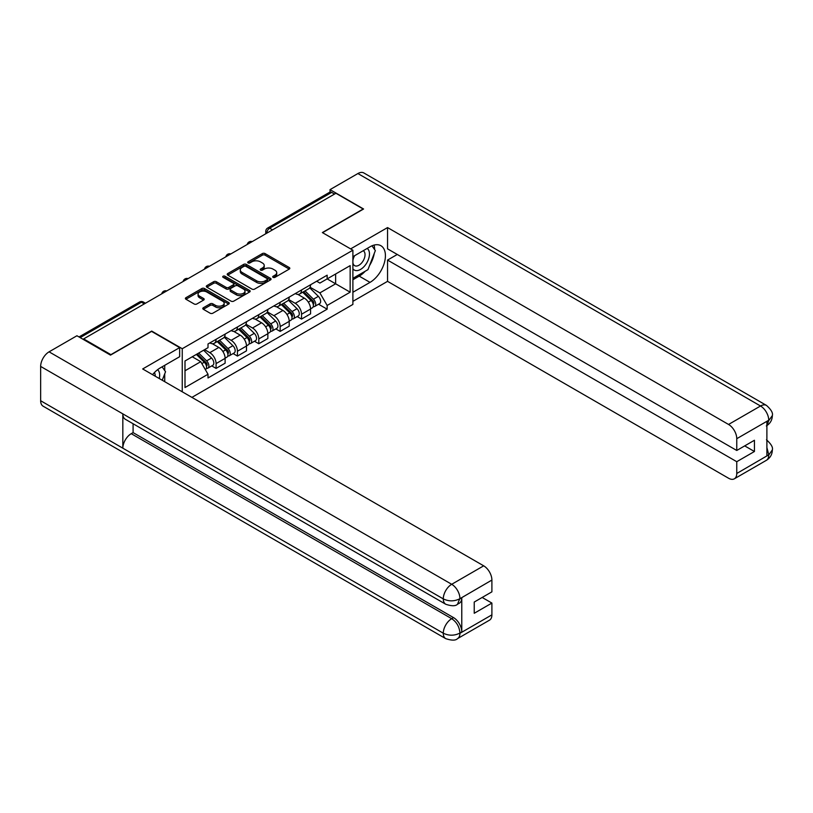 <?xml version="1.0" encoding="UTF-8"?>
<svg xmlns="http://www.w3.org/2000/svg" width="813" height="813" viewBox="0 0 813 813"><rect width="100%" height="100%" fill="white"/><g stroke="black" fill="none" stroke-linecap="round" stroke-linejoin="round"><path stroke-width="1.22" d="M273.087 277.335A1.331 0.772 0 0 0 274.977 277.335L289.255 269.093A1.9 1.098 0 0 0 289.814 268.32A1.9 1.098 0 0 0 289.255 267.538L265.058 253.575A1.9 1.098 0 0 0 262.375 253.575L248.087 261.816A1.331 0.772 0 0 0 247.701 262.365A1.331 0.772 0 0 0 248.087 262.904A1.331 0.772 0 0 0 249.967 262.904L251.817 261.837A6.087 3.516 0 0 1 260.424 261.837L262.436 263.006A6.087 3.516 0 0 1 264.225 265.485A6.087 3.516 0 0 1 262.436 267.965L260.587 269.032A1.331 0.772 0 0 0 260.201 269.581A1.331 0.772 0 0 0 260.587 270.119A1.331 0.772 0 0 0 262.467 270.119L264.316 269.052A6.087 3.516 0 0 1 272.924 269.052L274.936 270.221A6.087 3.516 0 0 1 276.725 272.701A6.087 3.516 0 0 1 274.936 275.19L273.087 276.257A1.331 0.772 0 0 0 272.701 276.796A1.331 0.772 0 0 0 273.087 277.335L273.087 276.257M203.362 307.741A1.9 1.098 0 0 0 202.803 308.523A1.9 1.098 0 0 0 203.362 309.296L210.15 313.218A1.9 1.098 0 0 0 212.833 313.218L228.697 304.052A1.9 1.098 0 0 0 229.256 303.279A1.9 1.098 0 0 0 228.697 302.507L204.5 288.534A1.9 1.098 0 0 0 201.817 288.534L185.953 297.69A1.9 1.098 0 0 0 185.394 298.473A1.9 1.098 0 0 0 185.953 299.245L194.155 303.981A1.9 1.098 0 0 0 196.837 303.981L203.626 300.058A1.9 1.098 0 0 0 204.185 299.286A1.9 1.098 0 0 0 203.626 298.503L199.561 296.156A5.081 2.937 0 0 1 198.067 294.082A5.081 2.937 0 0 1 201.207 291.369A5.081 2.937 0 0 1 206.756 292.009L222.681 301.206A5.081 2.937 0 0 1 224.175 303.279A5.081 2.937 0 0 1 221.034 305.993A5.081 2.937 0 0 1 215.486 305.353L212.833 303.828A1.9 1.098 0 0 0 210.15 303.828L203.362 307.741L203.362 309.296M182.254 348.716L151.716 331.084L110.903 354.641L83.648 338.909L335.911 193.27L363.167 209.002L322.355 232.569L352.893 250.201L182.254 348.716L182.254 391.805M251.949 289.082A1.9 1.098 0 0 0 254.642 289.082L270.505 279.916A1.9 1.098 0 0 0 271.064 279.144A1.9 1.098 0 0 0 270.505 278.371L246.309 264.398A1.9 1.098 0 0 0 243.615 264.398L227.752 273.554A1.9 1.098 0 0 0 227.203 274.337A1.9 1.098 0 0 0 227.752 275.109L251.949 289.082M223.646 277.629A1.331 0.772 0 0 1 224.998 277.812L224.998 276.237L249.601 290.434A1.9 1.098 0 0 1 250.16 291.217A1.9 1.098 0 0 1 249.601 291.989L233.738 301.145A1.9 1.098 0 0 1 231.055 301.145L206.858 287.172L213.646 283.29L213.646 281.704L206.858 285.627A1.9 1.098 0 0 0 206.299 286.4A1.9 1.098 0 0 0 206.858 287.172L206.858 285.627M213.646 283.29A1.9 1.098 0 0 1 216.329 283.29L216.329 281.704A1.9 1.098 0 0 0 213.646 281.704M216.329 281.704L226.146 287.375A1.9 1.098 0 0 0 228.829 287.375L233.331 284.774A1.9 1.098 0 0 0 233.89 283.991A1.9 1.098 0 0 0 233.331 283.219L223.118 277.324A1.331 0.772 0 0 1 222.732 276.776A1.331 0.772 0 0 1 223.555 276.064A1.331 0.772 0 0 1 224.998 276.237M191.909 397.384L352.893 304.438L352.893 250.201M83.648 338.909L83.648 339.621M272.507 229.876L269.631 228.219A3.872 2.236 60 0 0 267.69 228.026L329.732 192.203A3.872 2.236 60 0 1 331.663 192.396L269.631 228.219A3.872 2.236 120 0 0 266.888 232.955L266.888 233.118M334.539 194.063L331.663 192.396M301.542 289.967A8.913 5.142 60 0 1 299.692 293.971L308.737 288.747A8.913 5.142 -120 0 0 310.576 284.753M288.706 299.56L295.241 303.33A8.913 5.142 60 0 1 301.542 314.245L310.576 309.021A8.913 5.142 -120 0 0 304.275 298.107L297.812 294.377M310.576 309.021L310.576 313.848L301.542 319.062L297.202 316.562M299.692 293.971A8.913 5.142 60 0 1 295.312 293.564M301.542 314.245L301.542 319.062M280.17 302.304A8.913 5.142 60 0 1 278.331 306.298L287.365 301.084A8.913 5.142 -120 0 0 289.215 297.08M275.841 328.899L280.17 331.399L289.215 326.176L289.215 321.359A8.913 5.142 -120 0 0 282.914 310.444L276.44 306.714M278.331 306.298A8.913 5.142 60 0 1 273.94 305.901M267.345 311.897L273.879 315.668A8.913 5.142 60 0 1 280.17 326.572L280.17 331.399M258.808 314.641A8.913 5.142 60 0 1 256.969 318.635L266.003 313.422A8.913 5.142 -120 0 0 267.853 309.418M254.479 341.236L258.808 343.736L267.853 338.513L267.853 333.696A8.913 5.142 -120 0 0 261.552 322.781L255.079 319.042M256.969 318.635A8.913 5.142 60 0 1 252.579 318.239M245.983 324.235L252.508 327.995A8.913 5.142 60 0 1 258.808 338.909L258.808 343.736M237.447 326.968A8.913 5.142 60 0 1 235.597 330.972L244.642 325.749A8.913 5.142 -120 0 0 246.481 321.755M233.107 353.564L237.447 356.064L246.481 350.85L246.481 346.023A8.913 5.142 -120 0 0 240.181 335.119L233.717 331.379M235.597 330.972A8.913 5.142 60 0 1 231.217 330.566M224.622 336.562L231.146 340.332A8.913 5.142 60 0 1 237.447 351.246L237.447 356.064M216.085 339.306A8.913 5.142 60 0 1 214.236 343.31L223.28 338.086A8.913 5.142 -120 0 0 225.12 334.082M211.746 365.901L216.085 368.401L225.12 363.187L225.12 358.36A8.913 5.142 -120 0 0 218.819 347.446L212.356 343.716M214.236 343.31A8.913 5.142 60 0 1 209.856 342.903M204.581 349.661L209.784 352.669A8.913 5.142 60 0 1 216.085 363.584L216.085 368.401M316.674 281.227L319.885 283.087L350.159 265.617L335.637 273.991L335.637 283.798L319.885 292.893L310.078 287.223M184.998 370.779L200.74 361.683L208.006 374.254L184.998 387.537L184.998 360.972L208.006 347.69L208.006 343.97L327.151 275.18L327.151 278.9L350.159 292.182L327.151 305.464L319.885 292.893M350.159 265.617L350.159 292.182M208.006 374.254L208.006 377.974L327.151 309.184L327.151 305.464M200.74 361.683L192.254 356.775M318.564 304.225L327.151 309.184M273.625 277.528L274.936 276.766A6.087 3.516 0 0 0 276.725 274.286L276.725 272.701M264.225 265.485L264.225 267.071A6.087 3.516 0 0 1 262.436 269.55L261.125 270.312M289.235 269.103L265.058 255.15A1.9 1.098 0 0 0 262.375 255.15L248.615 263.097M270.475 279.936L246.309 265.983A1.9 1.098 0 0 0 243.615 265.983L227.782 275.119M267.142 279.682A1.331 0.772 0 0 0 267.538 279.144A1.331 0.772 0 0 0 267.142 278.605L245.902 266.339A1.331 0.772 0 0 0 244.022 266.339L242.071 267.467A6.087 3.516 0 0 0 240.292 269.946A6.087 3.516 0 0 0 242.071 272.426L256.593 280.81A6.087 3.516 0 0 0 265.19 280.81L267.142 279.682L267.142 281.268A1.331 0.772 0 0 0 267.538 280.729L267.538 279.144M240.292 269.946L240.292 271.532A6.087 3.516 0 0 0 242.071 274.011L242.071 272.426M267.142 281.268L265.19 282.396A6.087 3.516 0 0 1 256.593 282.396L242.071 274.011M216.329 283.29L226.146 288.95A1.9 1.098 0 0 0 228.829 288.95L233.331 286.349A1.9 1.098 0 0 0 233.89 285.576L233.89 283.991M224.998 277.812L249.571 291.999M236.329 293.249A5.081 2.937 0 0 0 241.868 293.889A5.081 2.937 0 0 0 245.008 291.176A5.081 2.937 0 0 0 243.514 289.093L237.904 285.861A1.9 1.098 0 0 0 235.221 285.861L230.709 288.452A1.9 1.098 0 0 0 230.16 289.235A1.9 1.098 0 0 0 230.709 290.007L236.329 293.249L236.329 294.834A5.081 2.937 0 0 0 241.868 295.465A5.081 2.937 0 0 0 245.008 292.751L245.008 291.176M230.16 289.235L230.16 290.81A1.9 1.098 0 0 0 230.709 291.593L230.709 290.007M236.329 294.834L230.709 291.593M224.175 303.279L224.175 304.865A5.081 2.937 0 0 1 221.034 307.578A5.081 2.937 0 0 1 215.486 306.938L212.833 305.403A1.9 1.098 0 0 0 210.15 305.403L203.382 309.306M198.067 294.082L198.067 295.668A5.081 2.937 0 0 0 199.561 297.741L199.561 296.156M203.606 300.078L199.561 297.741M228.677 304.072L204.5 290.119A1.9 1.098 0 0 0 201.817 290.119L185.974 299.255L185.953 297.69M302.69 292.233L311.105 300.546A4.837 2.795 60 0 1 312.385 307.802L310.576 308.838M304.367 293.889L307.934 295.952M303.625 291.694L312.842 300.79A2.327 1.341 60 0 1 313.452 304.275A2.327 1.341 60 0 1 313.239 304.357M305.017 290.891L313.432 299.194A4.837 2.795 60 0 1 314.712 306.46A4.837 2.795 60 0 1 313.249 306.613M309.723 287.832L318.361 296.349A4.837 2.795 60 0 1 319.641 303.605L314.712 306.46M281.328 304.57L289.743 312.873A4.837 2.795 60 0 1 291.013 320.139L289.215 321.176M283.005 306.227L286.572 308.29M282.253 304.032L291.471 313.127A2.327 1.341 60 0 1 292.091 316.613A2.327 1.341 60 0 1 291.877 316.694M283.656 303.229L292.07 311.531A4.837 2.795 60 0 1 293.351 318.787A4.837 2.795 60 0 1 291.887 318.95M288.361 300.16L296.999 308.686A4.837 2.795 60 0 1 298.28 315.942L293.351 318.787M259.957 316.907L268.371 325.21A4.837 2.795 60 0 1 269.652 332.466L267.843 333.513M261.634 318.564L265.211 320.627M260.892 316.369L270.109 325.464A2.327 1.341 60 0 1 270.719 328.94A2.327 1.341 60 0 1 270.516 329.031M262.284 315.566L270.709 323.869A4.837 2.795 60 0 1 271.979 331.125A4.837 2.795 60 0 1 270.516 331.277M266.999 312.497L275.637 321.023A4.837 2.795 60 0 1 276.908 328.279L271.979 331.125M365.23 271.217A21.788 12.581 120 0 1 359.194 276.135L370.017 282.375A21.788 12.581 120 0 0 384.244 263.178A21.788 12.581 120 0 0 380.911 245.719A21.788 12.581 120 0 0 370.017 246.796L352.893 256.684M370.017 282.375L352.893 292.263M352.893 301.349L387.547 281.349L387.547 260.079L736.761 461.703L736.761 473.481L768.935 454.731L766.893 455.697L766.893 421.693L768.742 420.23L736.761 438.695A11.616 6.707 -120 0 0 728.55 424.457L760.521 406.002L357.893 173.545L330.027 189.632L363.574 209.002L322.558 232.681M397.262 254.469L387.547 260.079M744.708 445.89L754.434 451.5L754.434 440.27L736.761 450.473L387.547 248.849L387.547 227.579L728.55 424.457M350.637 248.89L387.547 227.579M387.547 281.349L728.55 478.227A11.616 6.707 -120 0 0 734.352 478.806A11.616 6.707 -120 0 0 736.761 473.481M357.893 173.545A11.91 6.88 -60 0 1 363.848 172.956L766.476 405.413A11.91 6.88 -60 0 0 760.521 406.002A11.616 6.707 60 0 1 768.742 420.23M330.027 192.081L330.027 189.632M736.761 450.473L736.761 438.695M754.434 451.5L736.761 461.703M369.559 265.516A21.788 12.581 120 0 0 374.244 253.432M374.6 249.53A21.788 12.581 120 0 0 374.061 245.089M359.194 276.135L352.893 279.763M766.893 447.557L768.742 454.63M766.476 439.803C771.151 444.01 773.112 447.363 772.35 449.884L768.956 454.731M766.476 405.413C771.151 409.579 773.102 412.963 772.35 415.575L768.946 420.351M445.748 604.252A11.91 6.88 -60 0 1 443.278 598.886C448.766 601.518 454.233 601.488 459.701 598.815L457.516 604.242C455.565 606.224 451.642 606.224 445.748 604.252L125.283 419.244A11.91 6.88 -60 0 1 122.824 413.868L40.65 366.429A11.91 6.88 -60 0 1 49.075 351.836L76.94 335.749L110.497 355.118L151.584 331.399L179.653 347.608L179.653 356.704L160.212 367.923A21.788 12.581 120 0 0 152.58 374.671M179.653 347.608L142.682 368.96L483.684 565.828A11.616 6.707 60 0 1 491.895 580.065L491.895 591.844L474.233 602.047L474.233 613.276L491.895 603.073L491.895 614.852A11.616 6.707 60 0 1 489.487 620.177L457.516 638.632A11.616 6.707 -120 0 0 459.924 633.317L491.895 614.852M164.246 381.409L168.83 384.061M164.724 381.134L164.724 373.828M164.724 370.565L164.724 365.322M457.516 638.632C455.656 640.603 451.733 640.614 445.748 638.652L43.119 406.195A11.91 6.88 -60 0 1 40.65 400.738L122.824 448.176A11.91 6.88 -60 0 1 131.239 433.675L451.703 618.693L453.552 617.626A11.616 6.707 60 0 1 461.774 631.853L461.774 597.85A11.616 6.707 60 0 1 459.365 603.175L457.516 604.242M40.65 366.429L40.65 400.738M49.075 351.836L451.703 584.293A11.91 6.88 -60 0 0 443.278 598.886L122.824 413.868L122.824 448.176L443.278 633.195C448.746 635.837 454.223 635.837 459.711 633.195L459.924 633.317M491.895 603.073L482.17 597.464M133.088 423.746L133.088 432.607L453.552 617.626M133.088 432.607L131.239 433.675M352.893 268.778A12.591 7.266 120 0 0 362.903 267.701A12.591 7.266 120 0 0 369.468 253.991A12.591 7.266 120 0 0 367.181 248.432M353.95 256.075A12.591 7.266 120 0 0 352.893 258.341M352.893 262.548A8.618 4.98 120 0 0 354.631 265.658A8.618 4.98 120 0 0 361.277 263.351A8.618 4.98 120 0 0 365.037 254.672A8.618 4.98 120 0 0 363.248 250.729A8.618 4.98 120 0 0 363.228 250.719M354.661 255.658A8.618 4.98 120 0 0 352.893 260.821M371.978 245.811L375.352 250.597L367.954 269.652L353.167 278.188M159.236 378.512A12.591 7.266 120 0 0 159.663 375.118A12.591 7.266 120 0 0 157.57 369.712M155.222 376.195A8.618 4.98 120 0 0 155.232 375.809A8.618 4.98 120 0 0 154.338 372.659M162.102 366.836L165.547 371.724L162.234 380.25M238.595 329.245L247.01 337.547A4.837 2.795 60 0 1 248.29 344.803L246.481 345.85M240.272 330.901L243.839 332.954M239.53 328.706L248.748 337.791A2.327 1.341 60 0 1 249.357 341.277A2.327 1.341 60 0 1 249.144 341.358M240.922 327.893L249.337 336.196A4.837 2.795 60 0 1 250.617 343.462A4.837 2.795 60 0 1 249.154 343.614M245.638 324.834L254.266 333.35A4.837 2.795 60 0 1 255.546 340.617L250.617 343.462M217.234 341.572L225.648 349.875A4.837 2.795 60 0 1 226.929 357.141L225.12 358.177M218.91 343.228L222.477 345.291M218.169 341.033L227.386 350.129A2.327 1.341 60 0 1 227.996 353.614A2.327 1.341 60 0 1 227.782 353.696M219.561 340.23L227.975 348.533A4.837 2.795 60 0 1 229.256 355.789A4.837 2.795 60 0 1 227.792 355.952M224.266 337.171L232.904 345.688A4.837 2.795 60 0 1 234.185 352.944L229.256 355.789M196.37 354.407L204.287 362.212A4.837 2.795 60 0 1 205.557 369.468L205.323 369.61M197.549 355.566L201.116 357.629M197.305 353.868L206.014 362.466A2.327 1.341 60 0 1 206.634 365.952A2.327 1.341 60 0 1 206.421 366.033M198.697 353.055L206.614 360.87A4.837 2.795 60 0 1 207.894 368.126A4.837 2.795 60 0 1 206.431 368.279M203.626 350.21L211.543 358.025A4.837 2.795 60 0 1 212.823 365.281L207.894 368.126M267.03 233.036L266.888 232.955A3.872 2.236 0 0 1 265.76 231.38L265.76 233.778M237.447 351.246L246.481 346.023M258.808 338.909L267.853 333.696M280.17 326.572L289.215 321.359M216.085 363.584L225.12 358.36M209.784 352.669L218.819 347.446M231.146 340.332L240.181 335.119M252.508 327.995L261.552 322.781M273.879 315.668L282.914 310.444M295.241 303.33L304.275 298.107M251.857 241.796A3.872 2.236 120 0 0 250.15 242.782M230.496 254.134A3.872 2.236 120 0 0 228.788 255.119M209.134 266.461A3.872 2.236 120 0 0 207.417 267.457M187.762 278.798A3.872 2.236 120 0 0 186.055 279.784M166.401 291.135A3.872 2.236 120 0 0 164.693 292.121M144.318 303.879L141.442 302.223L80.162 337.608M145.456 303.229L143.383 302.03A3.872 2.236 120 0 0 141.442 302.223A3.872 2.236 60 0 0 139.511 302.03L79.024 336.948M274.936 276.766L274.936 275.19M260.587 270.119L260.587 269.032M262.436 269.55L262.436 267.965M248.087 262.904L248.087 261.816M262.375 255.15L262.375 253.575M265.058 255.15L265.058 253.575M289.255 269.093L289.255 267.538M227.752 275.109L227.752 273.554M243.615 265.983L243.615 264.398M246.309 265.983L246.309 264.398M270.505 279.916L270.505 278.371M256.593 282.396L256.593 280.81M265.19 282.396L265.19 280.81M226.146 288.95L226.146 287.375M228.829 288.95L228.829 287.375M233.331 286.349L233.331 284.774M249.601 291.989L249.601 290.434M210.15 305.403L210.15 303.828M212.833 305.403L212.833 303.828M215.486 306.938L215.486 305.353M203.626 300.058L203.626 298.503M201.817 290.119L201.817 288.534M204.5 290.119L204.5 288.534M228.697 304.052L228.697 302.507M311.105 300.546L308.32 302.141M313.93 303.208L313.056 303.716M318.361 296.349L313.432 299.194M289.743 312.873L286.959 314.479M292.568 315.546L291.694 316.054M296.999 308.686L292.07 311.531M268.371 325.21L265.597 326.816M271.207 327.883L270.333 328.381M275.637 321.023L270.709 323.869M772.35 449.924C772.218 454.477 770.216 457.953 766.334 460.341A11.616 6.707 -120 0 0 768.742 455.016M766.893 425.555L768.742 420.626M461.774 631.853L459.721 633.195M491.895 580.065L459.721 598.815M459.924 598.917L461.774 597.85M459.924 598.531A11.616 6.707 60 0 0 451.703 584.293L483.684 565.828M445.748 638.652A11.91 6.88 -60 0 1 443.278 633.195A11.91 6.88 -60 0 1 451.703 618.693C456.652 622.006 459.386 626.742 459.924 632.921M247.01 337.547L244.235 339.153M249.845 340.21L248.971 340.718M254.266 333.35L249.337 336.196M225.648 349.875L222.864 351.48M228.473 352.547L227.599 353.055M232.904 345.688L227.975 348.533M204.287 362.212L201.858 363.614M207.112 364.885L206.238 365.383M211.543 358.025L206.614 360.87M252.193 241.603A3.872 3.872 0 0 0 247.223 244.479M230.821 253.941A3.872 3.872 0 0 0 225.851 256.806M209.459 266.278A3.872 3.872 0 0 0 204.49 269.144M188.098 278.605A3.872 3.872 0 0 0 183.128 281.481M166.736 290.942A3.872 3.872 0 0 0 161.767 293.818M143.383 302.03A3.872 3.872 0 0 0 139.511 302.03M267.69 228.026A3.872 3.872 0 0 0 265.76 231.38M734.352 478.806L766.334 460.341M772.35 415.606C772.198 420.128 770.185 423.573 766.334 425.941"/></g></svg>
